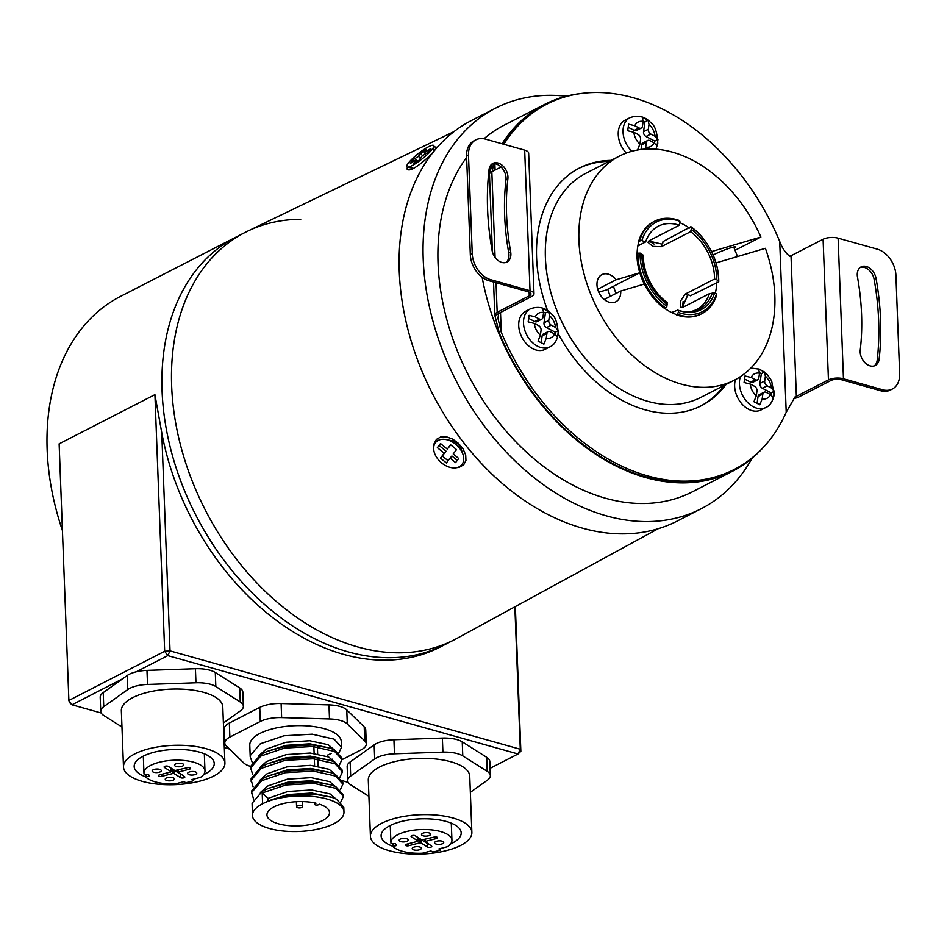 <?xml version="1.0" encoding="UTF-8"?>
<svg xmlns="http://www.w3.org/2000/svg" width="947" height="947" viewBox="0 0 947 947"><rect width="100%" height="100%" fill="white"/><g stroke="black" fill="none" stroke-linecap="round" stroke-linejoin="round"><path stroke-width="1.42" d="M482.13 277.246A206.067 146.063 62.8 0 0 732.682 471.133A206.067 146.063 62.8 0 0 763.033 447.694M581.186 93.481A206.067 146.063 62.8 0 0 544.454 104.49A206.067 146.063 62.8 0 0 502.017 143.766M491.055 164.814A206.067 146.063 62.8 0 0 488.983 170.093M466.622 157.415A206.067 146.063 62.8 0 0 441.16 293.7A206.067 146.063 62.8 0 0 692.458 491.777L732.682 471.133M544.454 104.49L504.218 125.134A206.067 146.063 62.8 0 0 483.941 138.771M566.176 96.239A225.149 159.593 62.8 0 0 495.506 108.171A225.149 159.593 62.8 0 0 426.612 292.327A225.149 159.593 62.8 0 0 701.171 508.752A225.149 159.593 62.8 0 0 752.048 458.277M495.506 108.171L471.559 120.458A225.149 159.593 62.8 0 0 402.664 304.626A225.149 159.593 62.8 0 0 677.223 521.051L701.171 508.752M454.075 131.562L247.747 231.115A228.961 162.292 62.8 0 0 205.392 510.196A228.961 162.292 62.8 0 0 456.856 638.432L658.023 528.793M433.679 447.872L433.963 443.954L436.413 439.408L440.817 436.887L446.534 436.827L452.725 439.136L458.514 443.421L463.071 448.973L465.687 454.939L465.948 460.479L463.71 464.776L459.307 467.273L456.667 467.688M433.868 146.761L436.449 147.211C436.318 150.857 414.478 170.934 408.536 169.868L407.115 169.134L407.328 167.122A17.176 3.267 -38.4 0 0 422.326 158.741A17.176 3.267 -38.4 0 0 433.892 146.051A17.176 3.267 -38.4 0 0 422.812 150.242A17.176 3.267 -38.4 0 0 407.565 164.222A17.176 3.267 -38.4 0 0 407.328 167.122L413.437 168.353M300.732 219.313A228.961 162.292 62.8 0 0 245.19 232.382A228.961 162.292 62.8 0 0 205.392 510.196A228.961 162.292 62.8 0 0 454.347 639.77L444.759 644.682A228.961 162.292 -117.2 0 1 195.816 515.121A228.961 162.292 -117.2 0 1 235.614 237.306A228.961 162.292 62.8 0 0 195.816 515.121A228.961 162.292 62.8 0 0 444.759 644.682L439.976 647.144A228.961 162.292 62.8 0 1 161.736 432.613L170.034 650.873L520.282 749.243L514.86 606.814M62.431 530.592A228.961 162.292 -117.2 0 1 47.35 427.133A228.961 162.292 -117.2 0 1 120.671 296.316L245.19 232.382M154.917 394.662L59.128 443.847L68.882 700.449L164.671 651.276L154.917 394.662L161.736 432.613M515.346 606.553L520.85 751.302L520.282 749.243L518.021 753.99L167.773 655.62L136.285 671.79M122.53 678.845L71.984 704.793L101.246 713.02M224.332 747.585L229.458 749.018M342.459 780.754L348.2 782.364M490.061 768.337L518.021 753.99L520.85 751.302M170.034 650.873L164.671 651.276L167.773 655.62L170.034 650.873M68.882 700.449L69.462 702.508L71.984 704.793L68.882 700.449M341.985 759.683L361.209 749.811A22.894 8.878 177.8 0 0 366.276 743.94L365.743 729.888A22.894 8.878 177.8 0 0 364.204 726.87L346.768 709.883A22.894 8.878 177.8 0 0 328.964 704.888L281.105 703.526A22.894 8.878 177.8 0 0 259.75 707.409L229.34 723.023A22.894 8.878 177.8 0 0 224.261 728.894L224.794 742.957A22.894 8.878 177.8 0 0 226.333 745.976L243.77 762.951A22.894 8.878 177.8 0 0 250.671 766.419M318.275 770.029L318.251 769.248M318.133 766.17L317.872 759.257M317.659 753.871L317.399 746.958M315.067 802.985L315.091 803.672L316.014 803.198A31.287 12.133 177.8 0 0 283.496 803.518A31.287 12.133 177.8 0 0 266.947 814.941A31.287 12.133 177.8 0 0 298.672 825.879A31.287 12.133 177.8 0 0 329.485 812.562A31.287 12.133 177.8 0 0 319.577 804.204L318.654 804.666A2.285 0.888 177.8 0 1 315.446 804.914A2.285 0.888 177.8 0 1 314.593 804.263L314.534 802.878M314.593 765.685L314.333 758.902M314.12 753.386L313.859 746.591M366.276 743.94A22.894 8.878 177.8 0 0 364.749 740.921L347.3 723.946A22.894 8.878 177.8 0 0 329.497 718.951L281.638 717.589A22.894 8.878 177.8 0 0 260.283 721.472L229.872 737.086A22.894 8.878 177.8 0 0 224.794 742.957M341.512 747.242L341.299 741.714A45.787 17.756 177.8 0 0 310.462 726.171A45.787 17.756 177.8 0 0 259.916 733.452A45.787 17.756 177.8 0 0 249.783 745.194L250.221 756.878L250.268 755.588L260.318 743.774L283.958 735.783L312.155 734.197L334.125 739.145L341.512 747.242L338.955 752.735M327.295 755.209A45.787 17.756 177.8 0 0 331.154 753.457M343.974 812.017L343.785 807.223L336.41 799.126L331.675 797.244L314.44 794.166L286.243 795.764L268.995 800.629L262.591 803.754A45.787 17.756 177.8 0 0 252.447 815.497A45.787 17.756 177.8 0 0 298.885 831.49A45.787 17.756 177.8 0 0 343.974 812.017A45.787 17.756 177.8 0 0 313.126 796.474A45.787 17.756 177.8 0 0 262.591 803.754L262.189 792.982L285.828 784.992L314.037 783.406L335.996 788.354L343.382 796.451L340.825 801.943M252.447 815.497L252.08 803.257L262.13 791.443L268.534 788.33L285.769 783.453L313.978 781.867L331.213 784.933L335.936 786.815L343.323 794.912L343.382 796.451M253.571 799.102L251.677 792.497L261.715 780.683L285.367 772.693L313.564 771.107L335.534 776.055L342.909 784.152L340.352 789.644M251.63 793.787L251.618 790.958L261.656 779.144L268.06 776.031L285.307 771.154L313.504 769.568L330.74 772.634L335.475 774.516L342.85 782.613L342.909 784.152M253.098 786.803L251.204 780.198L261.242 768.384L284.893 760.394L313.102 758.796L335.06 763.756L342.447 771.852L339.89 777.345M251.156 781.476L251.144 778.659L261.183 766.845L267.587 763.72L284.834 758.855L313.043 757.257L330.266 760.334L335.001 762.217L342.388 770.313L342.447 771.852M252.636 774.492L250.742 767.887L260.78 756.073L284.431 748.083L312.628 746.496L334.599 751.444L341.974 759.541L339.417 765.034M250.695 769.177L250.683 766.348L260.721 754.534L267.125 751.421L284.372 746.544L312.569 744.958L329.805 748.023L334.54 749.906L341.914 758.002L341.974 759.541M252.162 762.193L250.221 756.878M315.091 803.672A2.285 0.888 177.8 0 0 314.593 804.263M301.998 807.377A3.054 1.184 177.8 0 0 302.673 806.595A3.054 1.184 177.8 0 0 299.583 805.53A3.054 1.184 177.8 0 0 296.577 806.82A3.054 1.184 177.8 0 0 298.636 807.862A3.054 1.184 177.8 0 0 301.998 807.377M262.189 792.982L267.954 798.416L268.072 801.482M268.995 800.629L287.971 794.557L311.717 793.03L331.675 797.244M268.534 788.33L287.509 782.258L311.255 780.73L331.213 784.933M268.06 776.031L287.036 769.958L310.782 768.419L330.74 772.634M267.587 763.72L286.574 757.647L310.32 756.12L330.266 760.334M267.125 751.421L286.101 745.348L309.847 743.821L329.805 748.023M332.184 759.151L330.598 760.441M267.954 798.416L287.864 791.491L311.599 789.952L330.089 793.929L335.901 798.889M260.378 792.521L267.48 786.105L287.391 779.18L311.137 777.653L329.627 781.63L335.439 786.578M259.916 780.221L267.018 773.806L286.929 766.881L310.663 765.354L329.154 769.319L334.966 774.279M259.442 767.922L266.545 761.506L286.456 754.581L310.202 753.043L328.692 757.02L334.504 761.98M258.981 755.611L266.083 749.195L285.982 742.27L309.728 740.743L328.218 744.721L334.031 749.669M470.339 792.331L487.326 780.233A22.894 8.878 177.8 0 0 490.333 775.605L489.8 761.542A22.894 8.878 177.8 0 0 486.675 757.292L462.243 741.844A22.894 8.878 177.8 0 0 442.367 738.08L393.928 739.749A22.894 8.878 177.8 0 0 374.172 744.863L350.165 761.968A22.894 8.878 177.8 0 0 347.158 766.597L347.691 780.659A22.894 8.878 177.8 0 0 350.816 784.909L368.916 796.356M393.301 843.647L392.851 846.488A30.529 11.838 177.8 0 0 395.077 848.228A30.529 11.838 177.8 0 0 422.374 853.211L430.992 850.974L432.684 852.04A30.529 11.838 177.8 0 0 440.592 849.992L440.533 848.5M440.592 849.992L438.899 848.926L447.517 846.689A30.529 11.838 177.8 0 0 451.932 840.238A30.529 11.838 177.8 0 0 420.965 829.572A30.529 11.838 177.8 0 0 390.91 842.558A30.529 11.838 177.8 0 0 391.064 843.588L395.396 843.694L396.462 845.458L395.87 845.766L395.822 844.381M417.958 839.776L420.847 839.373L420.989 842.889L427.523 847.02L427.393 843.505A2.285 0.888 177.8 0 0 427.855 843.706M420.989 842.889L419.935 842.818L419.805 839.302M408.666 843.682L408.749 845.718L419.935 842.818M408.749 845.718A2.285 0.888 -2.2 0 1 405.612 845.493A2.285 0.888 -2.2 0 1 405.304 845.067A2.285 0.888 -2.2 0 1 406.441 844.251L417.627 841.35L417.781 837.716M411.329 835.929L411.365 836.805L417.911 840.936M411.365 836.805A2.285 0.888 -2.2 0 1 411.057 836.379A2.285 0.888 -2.2 0 1 412.182 835.562A2.285 0.888 -2.2 0 1 415.319 835.787L421.853 839.918L434.093 837.089A2.285 0.888 -2.2 0 1 437.23 837.302A2.285 0.888 -2.2 0 1 437.538 837.728A2.285 0.888 -2.2 0 1 436.401 838.545L436.342 837.006M425.132 839.409L425.215 841.445L436.401 838.545M425.215 841.445L431.477 846.002A2.285 0.888 -2.2 0 1 431.785 846.417A2.285 0.888 -2.2 0 1 430.648 847.234A2.285 0.888 -2.2 0 1 427.523 847.02M393.396 846.073L395.87 845.766M443.113 841.611A4.581 1.776 177.8 0 0 437.928 840.96A4.581 1.776 177.8 0 0 434.578 842.806A4.581 1.776 177.8 0 0 439.23 844.404A4.581 1.776 177.8 0 0 443.729 842.463A4.581 1.776 177.8 0 0 443.113 841.611M420.717 847.411A4.581 1.776 177.8 0 0 415.532 846.76A4.581 1.776 177.8 0 0 412.194 848.607A4.581 1.776 177.8 0 0 416.834 850.205A4.581 1.776 177.8 0 0 421.344 848.263A4.581 1.776 177.8 0 0 420.717 847.411M430.033 833.348A4.581 1.776 177.8 0 0 424.848 832.697A4.581 1.776 177.8 0 0 421.498 834.544A4.581 1.776 177.8 0 0 426.15 836.142A4.581 1.776 177.8 0 0 430.648 834.189A4.581 1.776 177.8 0 0 430.033 833.348M407.636 839.149A4.581 1.776 177.8 0 0 402.451 838.497A4.581 1.776 177.8 0 0 399.113 840.344A4.581 1.776 177.8 0 0 403.753 841.942A4.581 1.776 177.8 0 0 408.264 839.989A4.581 1.776 177.8 0 0 407.636 839.149M450.559 843.966A40.07 15.531 177.8 0 0 461.189 832.851A40.07 15.531 177.8 0 0 455.732 825.417A40.07 15.531 177.8 0 0 410.406 819.747A40.07 15.531 177.8 0 0 381.108 835.893A40.07 15.531 177.8 0 0 392.804 846.263L392.745 843.718M490.333 775.605A22.894 8.878 177.8 0 0 487.208 771.355L462.775 755.907A22.894 8.878 177.8 0 0 442.912 752.143L394.461 753.8A22.894 8.878 177.8 0 0 374.704 758.926L350.698 776.031A22.894 8.878 177.8 0 0 347.691 780.659M471.866 832.449L469.736 776.197A50.759 19.674 177.8 0 0 462.811 766.786A50.759 19.674 177.8 0 0 405.399 759.601A50.759 19.674 177.8 0 0 368.3 780.056L370.431 836.296A50.759 19.674 177.8 0 0 421.9 854.028A50.759 19.674 177.8 0 0 471.866 832.449A50.759 19.674 177.8 0 0 464.953 823.026A50.759 19.674 177.8 0 0 407.541 815.841A50.759 19.674 177.8 0 0 370.431 836.296M414.845 835.574L417.769 837.42M420.847 839.373L427.393 843.505M223.397 722.975L240.372 710.877A22.894 8.878 177.8 0 0 243.379 706.249L242.846 692.186A22.894 8.878 177.8 0 0 239.721 687.936L215.289 672.488A22.894 8.878 177.8 0 0 195.413 668.724L146.974 670.393A22.894 8.878 177.8 0 0 127.218 675.507L103.211 692.612A22.894 8.878 177.8 0 0 100.204 697.241L100.737 711.304A22.894 8.878 177.8 0 0 103.862 715.553L121.962 727M146.347 774.291L145.897 777.132A30.529 11.838 177.8 0 0 148.123 778.872A30.529 11.838 177.8 0 0 175.42 783.856L184.038 781.618L185.73 782.684A30.529 11.838 177.8 0 0 193.638 780.636L193.579 779.144M193.638 780.636L191.945 779.57L200.563 777.333A30.529 11.838 177.8 0 0 204.978 770.882A30.529 11.838 177.8 0 0 174.023 760.216A30.529 11.838 177.8 0 0 143.956 773.202A30.529 11.838 177.8 0 0 144.11 774.232L148.442 774.338L149.496 776.043L148.928 776.41L148.868 775.025M171.005 770.42L173.893 770.018L174.035 773.533L180.569 777.665L180.439 774.149A2.285 0.888 177.8 0 0 180.901 774.35M174.035 773.533L172.993 773.462L172.851 769.947M161.712 774.326L161.795 776.362L172.993 773.462M161.795 776.362A2.285 0.888 -2.2 0 1 158.658 776.138A2.285 0.888 -2.2 0 1 158.35 775.711A2.285 0.888 -2.2 0 1 159.487 774.895L170.685 771.994L170.827 768.36M164.376 766.573L164.411 767.449L170.957 771.58M164.411 767.449A2.285 0.888 -2.2 0 1 164.103 767.023A2.285 0.888 -2.2 0 1 165.24 766.206A2.285 0.888 -2.2 0 1 168.365 766.431L174.911 770.562L187.139 767.733A2.285 0.888 -2.2 0 1 190.276 767.958A2.285 0.888 -2.2 0 1 190.584 768.372A2.285 0.888 -2.2 0 1 189.447 769.189L189.4 767.65M178.178 770.053L178.261 772.089L189.447 769.189M178.261 772.089L184.523 776.647A2.285 0.888 -2.2 0 1 184.831 777.061A2.285 0.888 -2.2 0 1 183.706 777.878A2.285 0.888 -2.2 0 1 180.569 777.665M146.442 776.718L148.928 776.41M196.159 772.255A4.581 1.776 177.8 0 0 190.974 771.604A4.581 1.776 177.8 0 0 187.624 773.45A4.581 1.776 177.8 0 0 192.277 775.06A4.581 1.776 177.8 0 0 196.787 773.107A4.581 1.776 177.8 0 0 196.159 772.255M173.763 778.055A4.581 1.776 177.8 0 0 168.578 777.404A4.581 1.776 177.8 0 0 165.24 779.251A4.581 1.776 177.8 0 0 169.88 780.861A4.581 1.776 177.8 0 0 174.39 778.908A4.581 1.776 177.8 0 0 173.763 778.055M183.079 763.992A4.581 1.776 177.8 0 0 177.894 763.341A4.581 1.776 177.8 0 0 174.544 765.188A4.581 1.776 177.8 0 0 179.196 766.786A4.581 1.776 177.8 0 0 183.706 764.833A4.581 1.776 177.8 0 0 183.079 763.992M160.682 769.793A4.581 1.776 177.8 0 0 155.497 769.142A4.581 1.776 177.8 0 0 152.159 770.988A4.581 1.776 177.8 0 0 156.8 772.586A4.581 1.776 177.8 0 0 161.31 770.633A4.581 1.776 177.8 0 0 160.682 769.793M203.605 774.622A40.07 15.531 177.8 0 0 214.235 763.495A40.07 15.531 177.8 0 0 208.778 756.061A40.07 15.531 177.8 0 0 163.452 750.391A40.07 15.531 177.8 0 0 134.166 766.537A40.07 15.531 177.8 0 0 145.85 776.907M243.379 706.249A22.894 8.878 177.8 0 0 240.266 701.999L215.833 686.551A22.894 8.878 177.8 0 0 195.958 682.787L147.519 684.456A22.894 8.878 177.8 0 0 127.75 689.57L103.744 706.675A22.894 8.878 177.8 0 0 100.737 711.304M224.913 763.093L222.782 706.841A50.759 19.674 177.8 0 0 215.857 697.43A50.759 19.674 177.8 0 0 158.445 690.245A50.759 19.674 177.8 0 0 121.346 710.7L123.489 766.94A50.759 19.674 177.8 0 0 174.946 784.672A50.759 19.674 177.8 0 0 224.913 763.093A50.759 19.674 177.8 0 0 217.999 753.67A50.759 19.674 177.8 0 0 160.588 746.485A50.759 19.674 177.8 0 0 123.489 766.94M167.891 766.218L170.815 768.064M173.893 770.018L180.439 774.149M458.715 458.49L453.211 453.968L456.525 449.624L450.63 444.782L447.315 449.127L440.497 443.527L437.348 447.659L444.167 453.258L440.473 458.123L446.368 462.965L450.062 458.099L455.566 462.621L458.715 458.49M455.767 444.321A17.176 11.66 -138.8 0 0 446.108 439.586A17.176 11.66 -138.8 0 0 434.034 451.459A17.176 11.66 -138.8 0 0 452.749 467.865A17.176 11.66 -138.8 0 0 462.941 454.335A17.176 11.66 -138.8 0 0 455.767 444.321M462.941 454.335L461.142 448.973A9.659 6.57 -138.8 0 0 457.105 443.326A9.659 6.57 -138.8 0 0 451.672 440.663L446.108 439.586M450.062 458.099L451.908 455.992L457.259 460.396M440.651 443.646L439.195 445.552L446.013 451.151L442.32 456.016L448.061 460.739M442.32 456.016L440.473 458.123M446.013 451.151L444.167 453.258M439.195 445.552L437.348 447.659M450.772 444.901L447.315 449.127M420.539 153.213L418.538 156.314L412.572 160.079L410.43 163.393L416.384 159.629L413.91 163.464L419.557 159.889L422.042 156.054L428.707 151.84L430.849 148.525L424.185 152.739L426.186 149.638L420.539 153.213L422.54 155.734M425.227 154.041L424.185 152.739M417.591 161.144L416.384 159.629M413.614 161.381L412.572 160.079M420.373 158.634L418.538 156.314M793.716 398.509A10.689 4.143 177.8 0 0 798.735 397.018L830.827 380.54A7.635 2.959 -2.2 0 1 841.552 379.747L880.722 390.756L882.64 389.762A22.894 16.229 62.8 0 0 892.299 389.051A22.894 16.229 62.8 0 0 899.65 373.674L895.909 275.257A22.894 16.229 62.8 0 0 877.301 249.168L838.119 238.159L843.457 378.764L882.64 389.762M874.259 365.897A12.216 8.653 62.8 0 0 877.194 360.18A252.624 179.066 62.8 0 0 874.128 279.365A12.216 8.653 62.8 0 0 860.267 267.421M892.299 389.051L890.381 390.034A22.894 16.229 -117.2 0 1 880.722 390.756M857.485 277.033A228.203 161.748 -117.2 0 1 860.255 350.035A12.216 8.653 62.8 0 0 864.824 362.559A12.216 8.653 62.8 0 0 875.265 365.483A12.216 8.653 62.8 0 0 879.112 359.197A252.624 179.066 62.8 0 0 876.046 278.382A12.216 8.653 62.8 0 0 861.19 266.853A12.216 8.653 62.8 0 0 857.485 277.033M843.457 378.764A10.689 4.143 177.8 0 0 828.447 379.877L796.356 396.343A7.635 2.959 -2.2 0 1 795.066 396.876L786.211 412.253A205.31 145.518 -117.2 0 1 734.256 469.463A205.31 145.518 -117.2 0 1 501.259 332.219L497.98 318.417L498.584 313.611A7.635 2.959 -2.2 0 1 499.543 312.983L531.634 296.518A10.689 4.143 177.8 0 0 533.99 293.771A10.689 4.143 177.8 0 0 530.024 290.741L524.674 150.135L485.491 139.126A22.894 16.229 62.8 0 0 475.844 139.848A22.894 16.229 62.8 0 0 468.493 155.213L466.575 156.196A22.894 16.229 -117.2 0 1 473.926 140.831L475.844 139.848M503.84 144.275A205.31 145.518 -117.2 0 1 546.715 104.182A205.31 145.518 -117.2 0 1 779.712 241.426C782.056 247.865 785.394 252.813 789.727 256.27A7.635 2.959 177.8 0 0 791.005 255.737L823.097 239.271A10.689 4.143 -2.2 0 1 838.119 238.159M726.065 384.446A133.563 94.676 -117.2 0 1 701.49 405.647A133.563 94.676 -117.2 0 1 645.167 409.85A133.563 94.676 -117.2 0 1 558.304 333.924M547.674 310.734A133.563 94.676 -117.2 0 1 579.481 168.01A133.563 94.676 -117.2 0 1 611.028 160.386M492.097 250.505A12.216 8.653 62.8 0 0 506.953 262.047A12.216 8.653 62.8 0 0 510.658 251.855A228.203 161.748 -117.2 0 1 507.876 178.853A12.216 8.653 62.8 0 0 503.319 166.341A12.216 8.653 62.8 0 0 492.878 163.405A12.216 8.653 62.8 0 0 489.031 169.691A252.624 179.066 62.8 0 0 492.097 250.505M472.233 253.642A22.894 16.229 62.8 0 0 490.842 279.732L488.924 280.714A22.894 16.229 -117.2 0 1 470.316 254.625L472.233 253.642L468.493 155.213M490.842 279.732L530.024 290.741M470.316 254.625L466.575 156.196M505.958 262.449A12.216 8.653 62.8 0 0 508.74 252.837A228.203 161.748 -117.2 0 1 505.97 179.835A12.216 8.653 62.8 0 0 501.898 167.868A12.216 8.653 62.8 0 0 491.967 163.985M488.924 280.714L528.106 291.723A7.635 2.959 -2.2 0 1 530.947 293.89A7.635 2.959 -2.2 0 1 529.255 295.843L497.163 312.321A10.689 4.143 177.8 0 0 494.796 315.055A10.689 4.143 177.8 0 0 494.879 315.505L498.584 313.611M492.393 251.831L489.457 174.449A10.689 4.143 -2.2 0 1 491.824 171.715L501.046 166.98M609.122 161.369A133.563 94.676 62.8 0 0 578.534 168.507M700.531 406.121A133.563 94.676 62.8 0 0 724.147 385.429M494.879 315.505L499.341 333.214A205.31 145.518 62.8 0 0 732.339 470.446L734.256 469.463M546.715 104.182L544.797 105.164A205.31 145.518 62.8 0 0 502.739 143.968M524.674 150.135A10.689 4.143 -2.2 0 1 528.651 153.165L533.99 293.771M492.203 163.914L489.694 173.088M492.369 170.874L493.363 165.074M539.506 319.08A3.812 2.711 62.8 0 0 541.72 319.198L536.925 321.66A3.812 2.711 -117.2 0 1 534.724 321.542L539.506 319.08L535.233 316.854L529.089 315.339L528.154 321.885L534.297 323.412L538.571 325.626A3.812 2.711 62.8 0 1 541.045 330.432L540.358 335.202L538.026 341.086L543.898 344.14L546.23 338.257L546.916 333.474L542.122 335.936A3.812 2.711 -117.2 0 1 543.318 334.066L548.1 331.604A3.812 2.711 62.8 0 0 546.916 333.474M541.72 319.198A3.812 2.711 62.8 0 0 542.903 317.328L543.59 312.546A13.743 9.742 62.8 0 0 535.233 316.854M548.1 331.604A3.812 2.711 62.8 0 1 550.314 331.722L554.587 333.948L557.499 337.132L558.434 330.574L555.522 327.402L551.249 325.176L546.455 327.638A3.812 2.711 -117.2 0 1 543.992 322.832L545.389 313.007L548.562 311.385L542.69 308.331L543.59 312.546M549.876 346.874L545.093 349.336A21.367 15.152 -117.2 0 1 521.856 337.239A21.367 15.152 -117.2 0 1 525.573 311.314L530.356 308.852A21.367 15.152 -117.2 0 0 526.65 334.776A21.367 15.152 -117.2 0 0 549.876 346.874C553.829 345.324 556.623 341.18 558.245 334.421C557.676 323.318 555.356 316.464 551.284 313.848C548.42 310.829 541.933 304.65 530.356 308.852M543.992 322.832L548.775 320.37L549.461 315.6L548.562 311.385M548.775 320.37A3.812 2.711 62.8 0 0 551.249 325.176M554.978 334.161L555.262 332.208L558.434 330.574M541.187 342.471L542.122 335.936M534.724 321.542L528.864 318.5M545.389 313.007L543.649 312.108M555.262 332.208L546.455 327.638M755.434 379.723A3.812 2.711 62.8 0 0 757.636 379.842L752.853 382.304A3.812 2.711 -117.2 0 1 750.64 382.174L755.434 379.723L751.149 377.498L745.005 375.983L744.082 382.529L750.225 384.044L754.499 386.269A3.812 2.711 62.8 0 1 756.961 391.075L756.286 395.846L753.942 401.729L759.814 404.771L762.157 398.9L762.832 394.118L758.05 396.58A3.812 2.711 -117.2 0 1 759.234 394.71L764.028 392.247A3.812 2.711 62.8 0 0 762.832 394.118M757.636 379.842A3.812 2.711 62.8 0 0 758.831 377.971L759.518 373.189A13.743 9.742 62.8 0 0 751.149 377.498M764.028 392.247A3.812 2.711 62.8 0 1 766.241 392.366L770.515 394.591L773.415 397.776L774.35 391.218L771.45 388.033L767.165 385.82L762.382 388.27A3.812 2.711 -117.2 0 1 759.908 383.476L761.317 373.651L764.478 372.017L758.618 368.975L759.518 373.189M740.4 376.657A21.367 15.152 -117.2 0 0 746.035 400.699A21.367 15.152 -117.2 0 0 765.803 407.518L761.021 409.968A21.367 15.152 -117.2 0 1 741.442 403.398A21.367 15.152 -117.2 0 1 735.452 379.617M759.908 383.476L764.703 381.014L765.377 376.243L764.478 372.017M764.703 381.014A3.812 2.711 62.8 0 0 767.165 385.82M770.905 394.804L771.178 392.851L774.35 391.218M757.115 403.114L758.05 396.58M750.64 382.174L744.792 379.143M761.317 373.651L759.565 372.739M771.178 392.851L762.382 388.27M639.047 127.952A3.812 2.711 62.8 0 0 641.261 128.07L636.467 130.52A3.812 2.711 -117.2 0 1 634.265 130.402L639.047 127.952L634.774 125.726L628.63 124.199L627.695 130.757L633.839 132.272L638.112 134.498A3.812 2.711 62.8 0 1 640.586 139.292L639.9 144.074L637.568 149.957M641.261 128.07A3.812 2.711 62.8 0 0 642.445 126.2L643.131 121.417A13.743 9.742 62.8 0 0 634.774 125.726M641.001 149.472L641.664 144.808A3.812 2.711 -117.2 0 1 642.859 142.938L647.641 140.476A3.812 2.711 62.8 0 1 649.855 140.594L654.128 142.819L657.04 145.992L657.976 139.446L655.064 136.261L650.79 134.048L645.996 136.498A3.812 2.711 -117.2 0 1 643.534 131.704L644.931 121.879L648.103 120.245L642.232 117.203L643.131 121.417M647.641 140.476A3.812 2.711 62.8 0 0 646.458 142.346L641.664 144.808M645.321 149.07L646.458 142.346M626.334 153.047A21.367 15.152 -117.2 0 1 625.115 120.174L629.897 117.712A21.367 15.152 -117.2 0 0 631.838 151.283M643.534 131.704L648.316 129.242L649.003 124.471L648.103 120.245M648.316 129.242A3.812 2.711 62.8 0 0 650.79 134.048M654.519 143.033L654.803 141.079L657.976 139.446M634.265 130.402L628.406 127.371M644.931 121.879L643.179 120.967M654.803 141.079L645.996 136.498M637.852 245.924L645.617 241.947L639.912 239.911L638.953 240.408L640.006 240.964L638.894 241.532M639.912 239.911A51.896 36.791 -117.2 0 1 654.614 221.231A51.896 36.791 -117.2 0 1 679.153 220.438L679.91 221.267L679.307 225.232A45.787 32.458 62.8 0 0 658.366 226.167A45.787 32.458 62.8 0 0 645.617 241.947M679.307 225.232L649.618 240.467L647.961 242.254L652.732 246.374L661.337 246.705L690.647 231.66L691.63 227.505L690.872 226.676L662.995 241.592L662.699 243.568L661.74 244.066L648.766 241.012M691.334 229.482A48.084 34.08 -117.2 0 1 716.713 279.779L714.547 279.034A45.787 32.458 62.8 0 0 690.647 231.66M714.547 279.034L685.237 294.079L680.431 301.193L680.822 307.42L683.249 307.112L709.374 293.7L714.665 292.789L716.5 293.759L716.737 294.884A51.896 36.791 -117.2 0 1 702.023 313.564A51.896 36.791 -117.2 0 1 677.484 314.357L678.963 310.498L677.744 310.107L671.601 312.51M689.274 311.823A45.787 32.458 62.8 0 0 696.625 309.48A45.787 32.458 62.8 0 0 709.374 293.7M643.238 255.181A45.787 32.458 62.8 0 0 667.15 302.543L666.925 306.307L664.806 308.615A51.896 36.791 62.8 0 1 636.964 253.441L640.065 253.086L643.238 255.181M679.91 221.267A50.369 35.702 62.8 0 0 642.054 240.053M667.233 304.33A48.084 34.08 -117.2 0 1 641.841 254.033M640.065 253.086A50.369 35.702 62.8 0 0 666.925 306.307M690.872 226.676A51.896 36.791 -117.2 0 1 718.726 281.851L718.501 280.726L716.713 279.779M718.501 280.726A50.369 35.702 62.8 0 0 691.63 227.505M714.665 292.789A48.001 34.021 -117.2 0 1 679.579 310.711A48.001 34.021 -117.2 0 1 678.963 310.498M678.644 312.546A50.369 35.702 62.8 0 0 716.5 293.759M654.614 221.231L653.667 221.716A51.896 36.791 62.8 0 0 638.953 240.408M665.765 308.118A51.896 36.791 -117.2 0 1 637.923 252.944M682.337 307.479L687.617 295.346L688.576 294.848L690.351 295.795L718.726 281.851M676.146 314.44L677.484 314.357M676.525 314.854A51.896 36.791 62.8 0 0 701.064 314.061L702.023 313.564M613.478 286.29A51.138 36.246 62.8 0 0 616.059 293.416M607.785 289.214A48.842 34.625 62.8 0 0 610.318 296.352M678.762 310.438A46.723 33.121 62.8 0 0 690.517 311.729A46.723 33.121 62.8 0 0 712.286 292.966M734.399 380.161A125.927 89.267 -117.2 0 1 597.474 308.9A125.927 89.267 -117.2 0 1 619.374 156.101L585.85 173.313A125.927 89.267 -117.2 0 0 563.95 326.111A125.927 89.267 -117.2 0 0 700.875 397.373L734.399 380.161A125.927 89.267 -117.2 0 0 765.389 248.327L716.003 262.899M619.374 156.101A125.927 89.267 -117.2 0 1 760.891 237.034L735.026 250.304M648.79 241.035A51.138 36.246 -117.2 0 1 654.034 244.066M598.753 292.197L606.293 289.971L639.805 272.772L616.189 279.744L597.675 289.237M683.095 301.477A51.138 36.246 -117.2 0 1 682.408 307.455M637.094 253.37A51.138 36.246 -117.2 0 1 639.201 240.538M679.709 222.64A51.138 36.246 -117.2 0 1 689.333 228.073M711.552 251.594L760.891 237.034M716.69 282.277A51.138 36.246 -117.2 0 1 715.316 293.132M676.572 314.582A51.138 36.246 -117.2 0 1 664.924 308.556M644.315 284.053L620.687 291.037A15.259 10.819 -117.2 0 1 615.822 301.797A15.259 10.819 -117.2 0 1 599.214 293.156A15.259 10.819 -117.2 0 1 601.878 274.642A15.259 10.819 -117.2 0 1 616.189 279.744M620.687 291.037L604.233 299.477M713.162 255.074A12.974 1.219 -21.7 0 1 731.439 247.605A12.974 1.219 -21.7 0 1 735.346 246.978A12.974 1.219 -21.7 0 1 734.138 248.078M364.749 740.921L364.204 726.87M347.3 723.946L346.768 709.883M329.497 718.951L328.964 704.888M281.638 717.589L281.105 703.526M260.283 721.472L259.75 707.409M229.872 737.086L229.34 723.023M487.208 771.355L486.675 757.292M462.775 755.907L462.243 741.844M442.912 752.143L442.367 738.08M394.461 753.8L393.928 739.749M374.704 758.926L374.172 744.863M350.698 776.031L350.165 761.968M424.919 841.575L424.848 839.492M145.897 776.931L145.791 774.362L145.85 777.025M240.266 701.999L239.721 687.936M215.833 686.551L215.289 672.488M195.958 682.787L195.413 668.724M147.519 684.456L146.974 670.393M127.75 689.57L127.218 675.507M103.744 706.675L103.211 692.612M177.977 772.219L177.894 770.136M828.447 379.877L823.097 239.271M791.005 255.737L796.356 396.343M494.855 163.76L495.092 170.034M500.513 312.486L501.259 332.219M786.211 412.253L779.712 241.426M491.824 171.715L495.08 257.406M496.039 282.715L497.163 312.321M529.255 295.843L529.113 292.067M874.128 279.365L876.046 278.382M877.194 360.18L879.112 359.197M505.97 179.835L507.876 178.853M508.74 252.837L510.658 251.855M534.297 323.412A13.743 9.742 62.8 0 0 540.358 335.202M546.23 338.257A13.743 9.742 62.8 0 0 554.587 333.948M555.522 327.402A13.743 9.742 62.8 0 0 549.461 315.6M750.225 384.044A13.743 9.742 62.8 0 0 756.286 395.846M762.157 398.9A13.743 9.742 62.8 0 0 770.515 394.591M771.45 388.033A13.743 9.742 62.8 0 0 765.377 376.243M633.839 132.272A13.743 9.742 62.8 0 0 639.9 144.074M645.771 147.116A13.743 9.742 62.8 0 0 654.128 142.819M655.064 136.261A13.743 9.742 62.8 0 0 649.003 124.471M687.617 295.346L685.237 294.079M661.337 246.705L661.74 244.066M302.673 806.595L302.484 801.588M296.577 806.82L296.375 801.695M451.932 840.238L451.281 823.156M390.91 842.558L390.259 825.476M392.804 846.381L392.697 843.73M424.741 839.516L424.836 841.717M417.876 837.562L418.006 841.078M204.978 770.882L204.327 753.8M143.956 773.202L143.317 756.12M177.799 770.16L177.882 772.361M170.922 768.206L171.052 771.722M433.726 151.402L433.892 146.051M494.796 315.055L493.541 282.017M765.803 407.518C769.757 405.967 772.539 401.812 774.161 395.065L771.639 380.836L767.212 374.491L759.778 369.247L750.888 368.028M655.94 149.153L657.786 143.293C657.218 132.189 654.898 125.324 650.826 122.719C647.961 119.701 641.474 113.522 629.897 117.712M733.712 247.013L737.524 256.554"/></g></svg>
